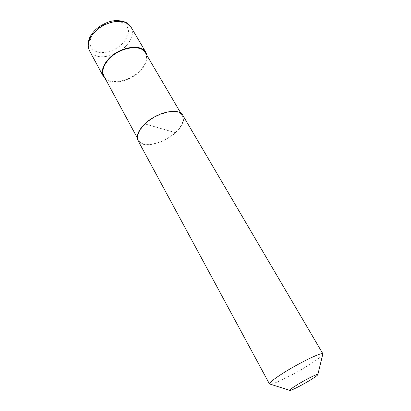<?xml version="1.0" encoding="UTF-8"?>
<svg xmlns="http://www.w3.org/2000/svg" width="411" height="411" viewBox="0 0 411 411"><rect width="100%" height="100%" fill="white"/><g stroke="black" fill="none" stroke-linecap="round" stroke-linejoin="round"><path stroke-width="0.31" stroke-dasharray="2.06 1.54" d="M147.04 55.588C147.636 60.592 145.36 65.734 140.208 71.011C130.523 81.044 112.46 85.411 105.463 79.015M175.225 132.599C163.614 143.629 142.458 148.381 138.589 140.285C136.57 135.877 138.784 130.457 145.232 124.024C156.951 112.46 178.682 107.852 182.289 115.666C184.452 120.423 182.099 126.069 175.225 132.599M145.417 52.824C148.001 58.239 146.141 64.255 139.843 70.867C129.188 82.046 108.447 85.457 103.937 76.194M322.614 354.842C320.899 356.933 316.3 360.334 308.81 365.05C294.713 373.943 274.82 383.951 270.484 384.218M182.833 115.321C185.058 120.212 182.638 126.007 175.584 132.702C163.681 144.009 141.985 148.89 138.019 140.577M175.584 132.702L144.821 123.906M131.068 27.177C133.878 32.983 132.162 39.286 125.92 46.094C117.972 54.535 103.793 59.035 95.362 55.598C92.66 54.54 90.682 52.885 89.439 50.635M122.868 43.222C115.917 50.645 103.449 54.571 96.087 51.498C88.529 48.637 87.805 39.163 95.188 31.241C102.462 23.268 115.835 19.353 123.059 22.913C130.328 27.712 130.266 34.478 122.868 43.222M125.355 22.143L125.658 22.286M138.589 140.285L137.243 137.788M182.289 115.666L180.85 113.215"/><path stroke-width="0.62" d="M105.463 79.015L103.392 76.467C100.957 71.309 102.755 65.39 108.781 58.711C119.745 46.705 141.533 43.391 145.936 52.495L147.04 55.588M137.243 137.788L103.937 76.194C101.563 71.165 103.32 65.39 109.203 58.876C119.889 47.178 141.122 43.941 145.417 52.824L180.85 113.215M270.484 384.218L269.452 383.889C269.534 382.513 273.962 379.009 282.732 373.388C298.915 363.041 322.085 351.821 322.871 353.794L322.614 354.842M269.488 383.992L138.019 140.577C135.943 136.056 138.214 130.503 144.821 123.906C156.843 112.039 179.139 107.317 182.833 115.321L322.938 353.876M310.423 380.005C301.587 385.472 289.2 391.637 289.647 390.306C289.878 389.628 292.308 387.845 296.937 384.968C305.399 379.718 317.328 373.712 317.898 374.39C318.191 374.863 315.699 376.738 310.423 380.005M103.392 76.467L89.439 50.635C86.875 45.246 88.493 39.204 94.294 32.5C102.514 23.299 118.188 18.721 126.275 22.929L131.068 27.177C129.804 25.071 128.001 23.437 125.658 22.286M145.936 52.495L131.068 27.177M125.355 22.143C114.638 18.521 107.076 21.855 99.262 26.705C95.044 29.787 91.9 33.327 89.839 37.329C88.642 39.276 87.132 45.683 89.439 50.635M289.647 390.306L269.452 383.889M317.898 374.39L322.871 353.794"/></g></svg>
